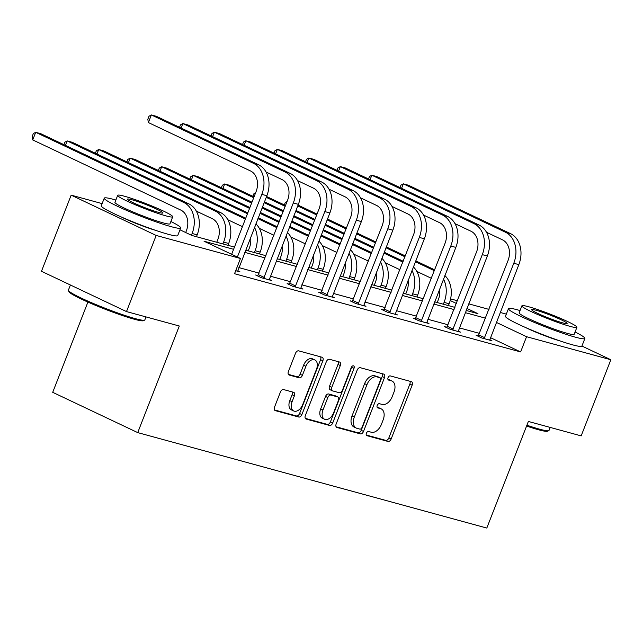 <?xml version="1.0" encoding="UTF-8"?>
<svg xmlns="http://www.w3.org/2000/svg" width="643" height="643" viewBox="0 0 643 643"><rect width="100%" height="100%" fill="white"/><g stroke="black" fill="none" stroke-linecap="round" stroke-linejoin="round"><path stroke-width="0.96" d="M366.389 433.213A2.25 1.423 115.4 0 0 366.807 435.624A2.25 1.423 115.4 0 0 366.96 435.681L388.01 441.444A3.223 2.033 115.4 0 0 391.161 438.992L412.139 385.181A3.223 2.033 115.4 0 0 411.536 381.733A3.223 2.033 115.4 0 0 411.327 381.653L390.269 375.898A2.25 1.423 115.4 0 0 388.067 377.61A2.25 1.423 115.4 0 0 388.485 380.021A2.25 1.423 115.4 0 0 388.637 380.077L391.362 380.825A10.304 6.51 115.4 0 1 392.045 381.074A10.304 6.51 115.4 0 1 393.974 392.126L392.222 396.61A10.304 6.51 115.4 0 1 382.151 404.439L379.426 403.7A2.25 1.423 115.4 0 0 377.224 405.411A2.25 1.423 115.4 0 0 377.65 407.823A2.25 1.423 115.4 0 0 377.795 407.879L380.519 408.626A10.304 6.51 115.4 0 1 381.203 408.876A10.304 6.51 115.4 0 1 383.132 419.927L381.387 424.412A10.304 6.51 115.4 0 1 371.316 432.241L368.592 431.501A2.25 1.423 115.4 0 0 366.389 433.213M283.571 389.562A3.223 2.033 115.4 0 0 280.42 392.013L274.537 407.107A3.223 2.033 115.4 0 0 275.14 410.555A3.223 2.033 115.4 0 0 275.349 410.636L298.738 417.034A3.223 2.033 115.4 0 0 301.88 414.582L322.866 360.771A3.223 2.033 115.4 0 0 322.264 357.323A3.223 2.033 115.4 0 0 322.047 357.243L298.665 350.845A3.223 2.033 115.4 0 0 295.515 353.296L288.402 371.533A3.223 2.033 115.4 0 0 289.004 374.982A3.223 2.033 115.4 0 0 289.221 375.062L299.228 377.803A3.223 2.033 115.4 0 0 302.379 375.351L305.899 366.309A8.616 5.441 115.4 0 1 314.893 359.976A8.616 5.441 115.4 0 1 316.501 369.211L302.692 404.632A8.616 5.441 115.4 0 1 293.698 410.965A8.616 5.441 115.4 0 1 292.091 401.73L294.39 395.831A3.223 2.033 115.4 0 0 293.787 392.375A3.223 2.033 115.4 0 0 293.578 392.294L283.571 389.562M581.923 346.047L610.85 359.75L581.168 435.89L528.369 421.454L486.807 528.056L137.731 432.61L179.293 326.017L126.494 311.582L156.177 235.442L71.164 195.15L102.133 203.622M610.85 359.75L526.561 336.707L496.324 322.376M233.594 249.307L204.048 241.229L240.474 258.486L234.534 273.717L520.621 351.93L526.561 336.707M240.474 258.486L156.177 235.442M336.168 423.954A3.223 2.033 115.4 0 0 336.771 427.41A3.223 2.033 115.4 0 0 336.98 427.491L360.369 433.88A3.223 2.033 115.4 0 0 363.512 431.437L384.498 377.626A3.223 2.033 115.4 0 0 383.895 374.17A3.223 2.033 115.4 0 0 383.678 374.089L360.297 367.7A3.223 2.033 115.4 0 0 357.146 370.151L336.168 423.954M329.554 425.457L306.164 419.059A3.223 2.033 115.4 0 1 305.955 418.987A3.223 2.033 115.4 0 1 305.353 415.531L326.331 361.72A3.223 2.033 115.4 0 1 329.481 359.276L339.488 362.009A3.223 2.033 115.4 0 1 339.697 362.089A3.223 2.033 115.4 0 1 340.3 365.546L331.796 387.367A3.223 2.033 115.4 0 0 332.399 390.815A3.223 2.033 115.4 0 0 332.608 390.896L339.247 392.712A3.223 2.033 115.4 0 0 342.397 390.261L351.255 367.547A2.25 1.423 115.4 0 1 353.61 365.883A2.25 1.423 115.4 0 1 354.028 368.302L332.696 423.006A3.223 2.033 115.4 0 1 329.554 425.457L327.255 424.364L305.321 418.368M126.494 311.582L41.474 271.29L71.164 195.15M87.898 302.081L52.71 392.326L137.731 432.61M450.598 298.891L457.495 300.779M468.699 303.842L488.993 309.396M500.19 312.45L506.322 314.13M155.59 230.339A25.591 2.21 -158.7 0 1 121.117 216.9M559.788 340.854A25.591 2.21 -158.7 0 1 525.315 327.408M179.96 229.808L191.871 235.459L234.454 247.097M485.561 318.197L465.259 312.643M454.062 309.58L433.768 304.035M422.572 300.972L402.269 295.426M391.073 292.364L370.778 286.81M359.574 283.748L339.279 278.202M328.083 275.14L307.78 269.586M296.584 266.532L276.289 260.978M265.093 257.915L244.79 252.369M466.127 310.44L477.958 313.68L466.906 308.439M456.442 303.48L450.204 300.522M245.65 250.159L265.953 255.713M277.149 258.775L297.444 264.321M308.64 267.384L328.943 272.929M340.139 275.992L360.442 281.546M371.638 284.608L391.933 290.154M403.129 293.216L423.432 298.77M434.628 301.832L454.922 307.378M479.622 333.42L459.327 327.874M448.131 324.811L427.828 319.266M416.632 316.203L396.337 310.649M385.133 307.587L364.838 302.041M353.642 298.979L333.339 293.425M322.143 290.371L301.848 284.817M290.652 281.755L270.349 276.209M259.153 273.146L238.858 267.592M520.621 351.93L490.384 337.607M237.765 270.816L239.984 271.868L235.708 270.695M269.256 279.424L271.475 280.477L261.388 277.72L255.641 274.995L257.907 275.614M300.755 288.04L302.974 289.085L292.878 286.328L287.132 283.603L289.406 284.222M332.254 296.648L334.473 297.701L324.377 294.936L318.631 292.219L320.897 292.838M363.745 305.256L365.963 306.309L355.868 303.552L350.13 300.828L352.396 301.446M395.244 313.872L397.462 314.917L387.367 312.16L381.62 309.436L383.887 310.063M426.743 322.481L428.961 323.533L418.866 320.769L413.119 318.052L415.386 318.671M458.234 331.089L460.452 332.142L450.357 329.385L444.61 326.66L446.885 327.279M489.733 339.705L491.951 340.758L481.856 337.993L476.109 335.276L478.376 335.895M381.203 408.876L378.912 407.791A10.304 6.51 115.4 0 0 378.221 407.541L380.519 408.626M377.128 407.236L378.221 407.541M392.045 381.074L389.746 379.989A10.304 6.51 115.4 0 0 389.063 379.74L391.362 380.825M387.97 379.434L389.063 379.74M366.293 435.038L385.72 440.351A3.223 2.033 115.4 0 0 388.862 437.907L409.84 384.096A3.223 2.033 115.4 0 0 409.872 381.251M336.136 426.799L358.071 432.795A3.223 2.033 115.4 0 0 361.221 430.344L382.199 376.533A3.223 2.033 115.4 0 0 382.231 373.696M359.823 429.098A2.25 1.423 115.4 0 0 362.025 427.386L380.439 380.158A2.25 1.423 115.4 0 0 380.013 377.738A2.25 1.423 115.4 0 0 379.868 377.682L376.991 376.894A10.304 6.51 115.4 0 0 366.92 384.731L354.333 417.018A10.304 6.51 115.4 0 0 356.262 428.061A10.304 6.51 115.4 0 0 356.945 428.318L359.823 429.098M377.859 376.726A2.25 1.423 115.4 0 0 377.722 376.645A2.25 1.423 115.4 0 0 377.57 376.597L379.868 377.682M356.262 428.061L353.963 426.976A10.304 6.51 115.4 0 1 352.034 415.925L364.621 383.638A10.304 6.51 115.4 0 1 374.692 375.809L377.57 376.597M330.309 389.811A3.223 2.033 115.4 0 1 330.1 389.73A3.223 2.033 115.4 0 1 329.497 386.274L338.001 364.452A3.223 2.033 115.4 0 0 338.033 361.615M327.255 424.364A3.223 2.033 115.4 0 0 330.406 421.921L351.729 367.209A2.25 1.423 115.4 0 0 351.93 366.462M322.963 410.009A8.616 5.441 115.4 0 0 324.578 419.244A8.616 5.441 115.4 0 0 333.564 412.91L338.435 400.428A3.223 2.033 115.4 0 0 337.832 396.972A3.223 2.033 115.4 0 0 337.615 396.9L330.976 395.083A3.223 2.033 115.4 0 0 327.834 397.527L322.963 410.009L320.664 408.924A8.616 5.441 115.4 0 0 322.28 418.159L324.578 419.244M335.726 396A3.223 2.033 115.4 0 0 335.533 395.887A3.223 2.033 115.4 0 0 335.316 395.807L337.615 396.9M320.664 408.924L325.535 396.442A3.223 2.033 115.4 0 1 328.677 393.99L335.316 395.807M293.698 410.965L291.408 409.88A8.616 5.441 115.4 0 1 289.792 400.645L292.091 394.738A3.223 2.033 115.4 0 0 292.123 391.9M314.893 359.976L312.594 358.882A8.616 5.441 115.4 0 0 303.6 365.216L305.899 366.309M288.377 374.371L296.929 376.71A3.223 2.033 115.4 0 0 300.08 374.266L303.6 365.216M274.505 409.945L296.439 415.941A3.223 2.033 115.4 0 0 299.582 413.497L320.568 359.686A3.223 2.033 115.4 0 0 320.592 356.849M437.216 302.54L438.341 299.662A16.405 12.635 -74.7 0 0 439.563 289.157M443.493 279.086A24.611 18.952 105.3 0 1 444.088 302.379L443.373 304.219M444.868 275.558A24.611 18.952 105.3 0 1 449.135 303.761L448.42 305.602M431.397 278.323L416.809 271.41M284.351 204.924L285.307 202.481L287.083 201.516M298.071 205.109L317.031 214.095M327.488 219.054L346.448 228.04M356.905 232.991L375.866 241.977M386.322 246.936L405.283 255.914M415.74 260.873L434.7 269.859M297.733 205.969L316.694 214.947M327.15 219.906L346.111 228.892M356.576 233.851L375.528 242.829M385.993 247.788L404.953 256.774M415.41 261.725L434.371 270.711M489.685 340.131L518.837 264.627L513.789 263.244L484.123 338.612M478.135 336.233L508.05 260.519A16.405 12.635 -74.7 0 0 502.496 239.855L486.51 232.276M400.01 187.571L400.967 185.12L403.33 183.834L505.462 232.236A24.611 18.952 105.3 0 1 513.789 263.244M401.586 188.311L403.33 183.834L408.377 185.216L510.51 233.618A24.611 18.952 105.3 0 1 518.837 264.627M479.003 335.003L484.75 337.728M526.898 425.216A41.015 3.545 21.3 0 0 539.525 429.162A41.015 3.545 21.3 0 0 548.76 430.673L547.498 431.228A40.027 3.456 -158.7 0 1 538.48 429.749A40.027 3.456 -158.7 0 1 526.577 426.044M548.76 430.673A41.015 3.545 21.3 0 0 549.018 430.448L550.199 427.426M520.042 310.553A41.015 3.545 21.3 0 0 517.945 309.958A41.015 3.545 21.3 0 0 508.452 308.672A41.015 3.545 21.3 0 0 532.581 321.661A41.015 3.545 21.3 0 0 575.389 337.181A41.015 3.545 21.3 0 0 584.881 338.467A41.015 3.545 21.3 0 0 575.075 332.005M508.452 308.672L505.486 316.284A41.015 3.545 21.3 0 0 529.615 329.272A41.015 3.545 21.3 0 0 572.423 344.793A41.015 3.545 21.3 0 0 581.907 346.087L584.881 338.467M576.908 327.295L574.183 334.296A29.53 2.548 -158.7 0 1 567.343 333.371A29.53 2.548 -158.7 0 1 536.527 322.191A29.53 2.548 -158.7 0 1 519.15 312.844L521.883 305.843A29.53 2.548 21.3 0 0 539.26 315.191A29.53 2.548 21.3 0 0 570.076 326.363A29.53 2.548 21.3 0 0 576.908 327.295A29.53 2.548 21.3 0 0 559.539 317.939A29.53 2.548 21.3 0 0 528.715 306.767A29.53 2.548 21.3 0 0 521.883 305.843M536.069 310.248A19.033 1.648 21.3 0 0 531.665 309.653A19.033 1.648 21.3 0 0 542.861 315.681A19.033 1.648 21.3 0 0 562.721 322.882A19.033 1.648 21.3 0 0 567.126 323.477A19.033 1.648 21.3 0 0 555.93 317.449A19.033 1.648 21.3 0 0 536.069 310.248M144.571 320.166L143.301 320.712A40.027 3.456 -158.7 0 1 134.283 319.233A40.027 3.456 -158.7 0 1 94.023 304.726A40.027 3.456 -158.7 0 1 68.986 291.745L68.431 290.483A41.015 3.545 21.3 0 0 94.079 303.785A41.015 3.545 21.3 0 0 135.335 318.647A41.015 3.545 21.3 0 0 144.571 320.166A41.015 3.545 21.3 0 0 144.82 319.933L146.001 316.911M115.853 200.045A41.015 3.545 21.3 0 0 113.747 199.451A41.015 3.545 21.3 0 0 104.254 198.165A41.015 3.545 21.3 0 0 128.383 211.145A41.015 3.545 21.3 0 0 171.191 226.674A41.015 3.545 21.3 0 0 180.683 227.96A41.015 3.545 21.3 0 0 170.877 221.497M104.254 198.165L101.289 205.776A41.015 3.545 21.3 0 0 125.417 218.765A41.015 3.545 21.3 0 0 168.225 234.285A41.015 3.545 21.3 0 0 177.717 235.571L180.683 227.96M172.718 216.779L169.985 223.788A29.53 2.548 -158.7 0 1 163.153 222.864A29.53 2.548 -158.7 0 1 132.329 211.684A29.53 2.548 -158.7 0 1 114.96 202.336L117.685 195.327A29.53 2.548 21.3 0 0 135.062 204.683A29.53 2.548 21.3 0 0 165.878 215.855A29.53 2.548 21.3 0 0 172.718 216.779A29.53 2.548 21.3 0 0 155.341 207.432A29.53 2.548 21.3 0 0 124.517 196.252A29.53 2.548 21.3 0 0 117.685 195.327M131.871 199.74A19.033 1.648 21.3 0 0 127.467 199.145A19.033 1.648 21.3 0 0 138.663 205.165A19.033 1.648 21.3 0 0 158.532 212.367A19.033 1.648 21.3 0 0 162.928 212.97A19.033 1.648 21.3 0 0 151.74 206.942A19.033 1.648 21.3 0 0 131.871 199.74M70.4 285.002L68.399 290.138A41.015 3.545 21.3 0 0 68.431 290.483M405.725 293.923L406.85 291.046A16.405 12.635 -74.7 0 0 408.072 280.549M411.994 270.478A24.611 18.952 105.3 0 1 412.589 293.771L411.874 295.611M413.377 266.941A24.611 18.952 105.3 0 1 417.637 295.145L416.921 296.986M399.906 269.714L385.31 262.802M252.852 196.316L253.808 193.864L255.584 192.9M266.572 196.501L285.532 205.487M295.989 210.438L314.949 219.424M325.406 224.383L344.367 233.369M354.823 238.32L373.784 247.306M384.249 252.265L403.201 261.251M266.242 197.353L285.203 206.339M295.659 211.298L314.62 220.276M325.077 225.235L344.037 234.221M354.494 239.18L373.454 248.158M383.911 253.117L402.872 262.103M374.226 285.315L375.351 282.438A16.405 12.635 -74.7 0 0 376.573 271.933M380.503 261.862A24.611 18.952 105.3 0 1 381.098 285.154L380.375 286.995M381.878 258.333A24.611 18.952 105.3 0 1 386.146 286.537L385.422 288.377M368.407 261.106L353.811 254.186M221.361 187.7L222.309 185.256L224.672 183.97L253.704 197.731M222.928 188.447L224.672 183.97L229.72 185.353L254.033 196.871M264.498 201.83L283.459 210.816M293.915 215.767L312.876 224.753M323.333 229.712L342.293 238.698M352.75 243.649L371.71 252.635M264.16 202.682L283.121 211.668M293.578 216.627L312.538 225.613M322.995 230.564L341.955 239.55M352.42 244.509L371.373 253.487M458.186 331.523L487.346 256.01L482.298 254.636L452.624 330.004M446.644 327.625L476.551 251.911A16.405 12.635 -74.7 0 0 470.998 231.239L455.011 223.668M368.511 178.955L369.468 176.512L371.831 175.226L473.971 223.627A24.611 18.952 105.3 0 1 482.298 254.636M370.087 179.702L371.831 175.226L376.878 176.608L479.011 225.01A24.611 18.952 105.3 0 1 487.346 256.01M447.512 326.395L453.259 329.12M426.687 322.915L455.847 247.402L450.799 246.02L421.133 321.396M415.145 319.008L445.052 243.303A16.405 12.635 -74.7 0 0 439.507 222.631L423.52 215.051M337.02 170.347L337.969 167.895L340.332 166.617L442.472 215.011A24.611 18.952 105.3 0 1 450.799 246.02M338.588 171.086L340.332 166.617L345.379 167.992L447.52 216.394A24.611 18.952 105.3 0 1 455.847 247.402M416.013 317.787L421.76 320.503M342.735 276.707L343.852 273.822A16.405 12.635 -74.7 0 0 345.082 263.325M349.004 253.254A24.611 18.952 105.3 0 1 349.599 276.546L348.884 278.387M350.387 249.725A24.611 18.952 105.3 0 1 354.647 277.929L353.931 279.761M336.908 252.49L322.32 245.578M189.862 179.092L190.818 176.64L193.181 175.362L251.622 203.059M191.437 179.839L193.181 175.362L198.229 176.745L251.96 202.199M262.416 207.159L281.377 216.144M291.834 221.104L310.794 230.081M321.251 235.041L340.211 244.027M262.087 208.011L281.047 216.996M291.504 221.956L310.465 230.941M320.921 235.893L339.882 244.879M395.196 314.298L424.348 238.794L419.3 237.412L389.634 312.779M383.646 310.4L413.562 234.687A16.405 12.635 -74.7 0 0 408.008 214.015L392.021 206.443M305.521 161.731L306.478 159.287L308.841 158.001L410.973 206.403A24.611 18.952 105.3 0 1 419.3 237.412M307.097 162.478L308.841 158.001L313.888 159.384L416.021 207.785A24.611 18.952 105.3 0 1 424.348 238.794M384.522 309.17L390.261 311.895M311.236 268.091L312.361 265.213A16.405 12.635 -74.7 0 0 313.583 254.716M317.513 244.637A24.611 18.952 105.3 0 1 318.1 267.938L317.385 269.771M318.888 241.109A24.611 18.952 105.3 0 1 323.148 269.313L322.432 271.153M305.417 243.882L290.821 236.97M158.363 170.483L159.319 168.032L161.682 166.746L249.548 208.388M159.938 171.223L161.682 166.746L166.73 168.128L249.878 207.536M260.343 212.487L279.295 221.473M289.76 226.432L308.72 235.41M260.005 213.339L278.966 222.325M289.422 227.284L308.383 236.27M363.697 305.69L392.857 230.178L387.809 228.804L358.135 304.171M352.155 301.784L382.063 226.079A16.405 12.635 -74.7 0 0 376.509 205.406L360.53 197.835M274.022 153.122L274.979 150.679L277.342 149.393L379.483 197.795A24.611 18.952 105.3 0 1 387.809 228.804M275.598 153.87L277.342 149.393L282.39 150.775L384.53 199.169A24.611 18.952 105.3 0 1 392.857 230.178M353.023 300.562L358.77 303.287M279.737 259.483L280.862 256.605A16.405 12.635 -74.7 0 0 282.084 246.1M286.014 236.029A24.611 18.952 105.3 0 1 286.609 259.322L285.894 261.162M287.389 232.501A24.611 18.952 105.3 0 1 291.657 260.704L290.941 262.545M273.918 235.274L259.33 228.353M126.872 161.867L127.828 159.424L130.191 158.138L247.467 213.717M128.447 162.615L130.191 158.138L135.239 159.52L247.804 212.865M258.261 217.816L277.221 226.802M257.931 218.668L276.892 227.654M332.206 297.082L361.358 221.57L356.31 220.187L326.644 295.555M320.656 293.176L350.564 217.471A16.405 12.635 -74.7 0 0 345.018 196.798L329.031 189.219M242.532 144.514L243.488 142.063L245.851 140.785L347.984 189.179A24.611 18.952 105.3 0 1 356.31 220.187M244.107 145.254L245.851 140.785L250.899 142.159L353.031 190.561A24.611 18.952 105.3 0 1 361.358 221.57M321.524 291.954L327.271 294.671M248.246 250.866L249.363 247.989A16.405 12.635 -74.7 0 0 250.593 237.492M254.515 227.421A24.611 18.952 105.3 0 1 255.11 250.714L254.395 252.554M255.898 223.885A24.611 18.952 105.3 0 1 260.158 252.096L259.442 253.929M242.427 226.657L227.831 219.745M95.373 153.259L96.329 150.808L98.692 149.53L245.393 219.046M96.948 154.007L98.692 149.53L103.74 150.904L245.722 218.194M300.707 288.466L329.867 212.962L324.819 211.579L295.145 286.947M289.165 284.568L319.073 208.854A16.405 12.635 -74.7 0 0 313.519 188.182L297.532 180.611M211.033 135.898L211.989 133.455L214.352 132.169L316.485 180.57A24.611 18.952 105.3 0 1 324.819 211.579M212.608 136.646L214.352 132.169L219.4 133.551L321.532 181.953A24.611 18.952 105.3 0 1 329.867 212.962M290.033 283.338L295.772 286.063M216.747 242.258L217.873 239.381A16.405 12.635 -74.7 0 0 212.319 218.708L196.332 211.129M227.944 245.321L228.667 243.48A24.611 18.952 105.3 0 0 220.332 212.471L72.241 142.296L67.193 140.913L215.284 211.097A24.611 18.952 105.3 0 1 223.619 242.106L222.896 243.938M63.882 144.643L64.83 142.199L67.193 140.913L65.449 145.39M269.208 279.858L298.368 204.345L293.321 202.963L263.654 278.339M257.666 275.951L287.574 200.246A16.405 12.635 -74.7 0 0 282.028 179.574L266.041 171.994M179.542 127.29L180.49 124.838L182.853 123.56L284.994 171.962A24.611 18.952 105.3 0 1 293.321 202.963M181.109 128.037L182.853 123.56L187.901 124.935L290.041 173.337A24.611 18.952 105.3 0 1 298.368 204.345M258.534 274.73L264.281 277.446M185.69 232.525L186.374 230.765A16.405 12.635 -74.7 0 0 180.828 210.092L32.729 139.917L32.15 136.629L33.34 133.591L35.703 132.305L183.794 202.481A24.611 18.952 105.3 0 1 192.12 233.489L191.437 235.25M32.729 139.917L35.703 132.305L40.75 133.688L188.841 203.863A24.611 18.952 105.3 0 1 197.168 234.872L196.453 236.712M237.717 271.242L266.869 195.737L261.822 194.355L237.388 257.023M231.649 254.306L256.083 191.63A16.405 12.635 -74.7 0 0 250.529 170.958L148.388 122.564L147.81 119.276L148.999 116.23L151.362 114.944L253.495 163.346A24.611 18.952 105.3 0 1 261.822 194.355M148.388 122.564L151.362 114.944L156.41 116.327L258.542 164.729A24.611 18.952 105.3 0 1 266.869 195.737M409.84 384.096L412.139 385.181M388.862 437.907L391.161 438.992M385.72 440.351L388.01 441.444M382.199 376.533L384.498 377.626M361.221 430.344L363.512 431.437M358.071 432.795L360.369 433.88M336.57 427.298L336.98 427.491M374.692 375.809L376.991 376.894M364.621 383.638L366.92 384.731M352.034 415.925L354.333 417.018M305.755 418.866L306.164 419.059M338.001 364.452L340.3 365.546M329.497 386.274L331.796 387.367M351.729 367.209L354.028 368.302M330.406 421.921L332.696 423.006M328.677 393.99L330.976 395.083M325.535 396.442L327.834 397.527M292.091 394.738L294.39 395.831M289.792 400.645L292.091 401.73M300.08 374.266L302.379 375.351M296.929 376.71L299.228 377.803M288.811 374.869L289.221 375.062M320.568 359.686L322.866 360.771M299.582 413.497L301.88 414.582M296.439 415.941L298.738 417.034M274.939 410.443L275.349 410.636M449.135 303.761L444.088 302.379M510.51 233.618L505.462 232.236M417.637 295.145L412.589 293.771M386.146 286.537L381.098 285.154M479.011 225.01L473.971 223.627M447.52 216.394L442.472 215.011M354.647 277.929L349.599 276.546M416.021 207.785L410.973 206.403M323.148 269.313L318.1 267.938M384.53 199.169L379.483 197.795M291.657 260.704L286.609 259.322M353.031 190.561L347.984 189.179M260.158 252.096L255.11 250.714M321.532 181.953L316.485 180.57M228.667 243.48L223.619 242.106M220.332 212.471L215.284 211.097M290.041 173.337L284.994 171.962M197.168 234.872L192.12 233.489M188.841 203.863L183.794 202.481M258.542 164.729L253.495 163.346M377.722 376.645L380.013 377.738M330.1 389.73L332.399 390.815M335.533 395.887L337.832 396.972"/></g></svg>
